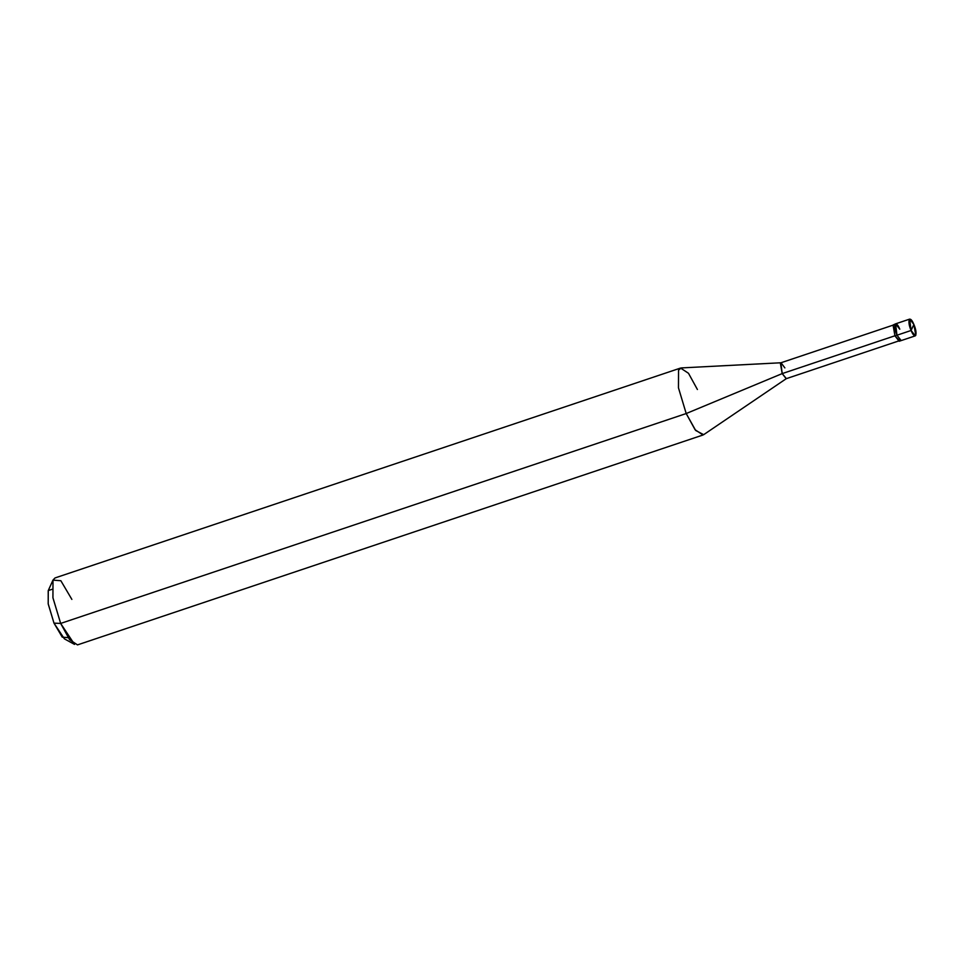 <?xml version="1.0" encoding="UTF-8"?>
<svg xmlns="http://www.w3.org/2000/svg" width="964" height="964" viewBox="0 0 964 964"><rect width="100%" height="100%" fill="white"/><g stroke="black" fill="none" stroke-linecap="round" stroke-linejoin="round"><path stroke-width="1.45" d="M913.884 324.47L911.088 330.483C906.738 320.53 909.691 314.192 913.884 324.47L909.679 319.108L911.088 330.483L896.978 335.219L895.58 323.844L896.978 335.219L911.088 330.483L913.884 324.47C918.234 334.424 915.282 340.762 911.088 330.483L915.294 335.846L915.8 335.327L913.884 324.47M899.786 329.206C895.58 318.927 892.628 325.266 896.978 335.219C892.628 325.266 895.58 318.927 899.786 329.206L895.58 323.844L893.05 325.037L894.966 335.894L896.978 335.219L894.966 335.894L899.677 340.738L899.882 340.027M915.294 335.846L901.195 340.581L896.978 335.219L901.195 340.581L899.171 341.256L894.966 335.894L893.05 325.037L894.869 325.073M784.865 367.887L781.033 362.765L780.394 363.295L782.202 373.598L895.038 335.737L782.202 373.598L686.199 413.544L60.66 623.431L53.996 623.142L62.25 637.132L68.143 637.674M899.038 340.834L786.202 378.695L782.202 373.598L780.864 362.801L893.7 324.94M697.406 389.504L688.489 373.285L680.572 368.055L678.548 370.14L678.463 387.829L686.199 413.544L678.463 387.829L678.548 370.14L681.271 367.923L781.033 362.765M71.866 599.403L60.853 580.726L52.96 580.123L52.948 597.849L60.66 623.431L52.924 597.728L53.008 580.039L55.032 577.942L680.572 368.055M51.923 589.341L48.26 590.583L48.2 603.85L53.996 623.142L48.212 603.946L48.224 590.655L52.96 580.123M782.202 373.598L786.359 378.623L703.672 434.68L695.671 430.474L686.199 413.544L782.202 373.598M686.199 413.544L695.116 429.763L703.033 434.993L77.494 644.892L69.577 639.65L60.66 623.431L686.199 413.544M60.66 623.431L74.529 644.398L64.407 638.855L53.996 623.142L60.66 623.431M909.679 319.108L895.58 323.844"/></g></svg>
